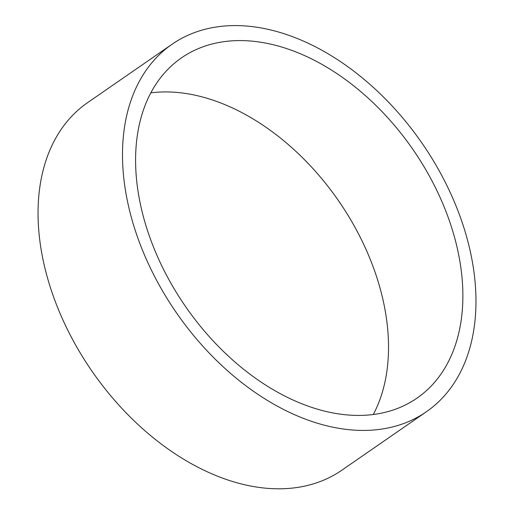 <?xml version="1.0" encoding="UTF-8"?>
<svg xmlns="http://www.w3.org/2000/svg" width="514" height="514" viewBox="0 0 514 514"><rect width="100%" height="100%" fill="white"/><g stroke="black" fill="none" stroke-linecap="round" stroke-linejoin="round"><path stroke-width="0.77" d="M426.305 411.81L341.855 470.194A223.462 149.233 -124.7 0 1 324.983 479.594A223.462 149.233 -124.7 0 1 84.078 359.209A223.462 149.233 -124.7 0 1 87.701 102.569L172.151 44.185A223.462 149.233 -124.7 0 1 421.988 143.13A223.462 149.233 -124.7 0 1 426.305 411.81A223.462 149.233 -124.7 0 1 409.44 421.21A223.462 149.233 -124.7 0 1 168.528 300.825A223.462 149.233 -124.7 0 1 172.151 44.185M401.273 406.902A206.911 138.182 -124.7 0 1 178.21 295.428A206.911 138.182 -124.7 0 1 181.571 57.799A206.911 138.182 -124.7 0 1 412.896 149.42A206.911 138.182 -124.7 0 1 416.893 398.196A206.911 138.182 -124.7 0 1 401.273 406.902M150.872 92.841A206.911 138.182 -124.7 0 1 338.572 200.801A206.911 138.182 -124.7 0 1 373.267 414.535"/></g></svg>
